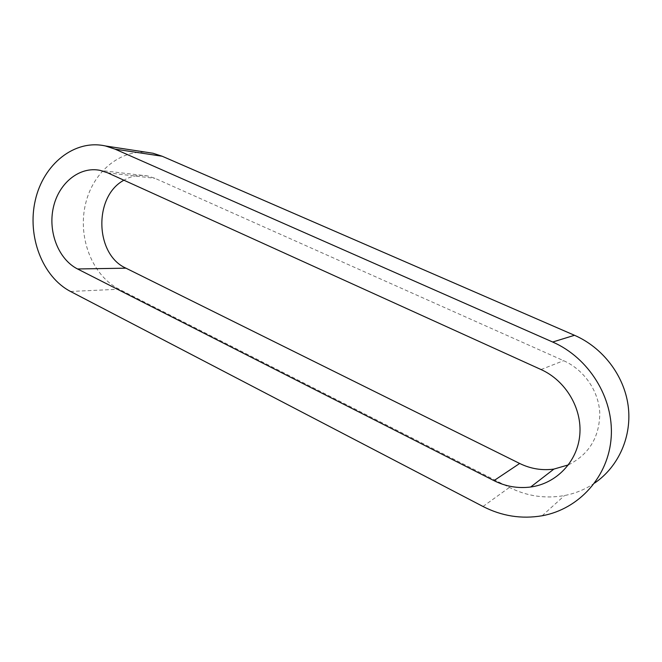<?xml version="1.0" encoding="UTF-8"?>
<svg xmlns="http://www.w3.org/2000/svg" width="662" height="662" viewBox="0 0 662 662"><rect width="100%" height="100%" fill="white"/><g stroke="black" fill="none" stroke-linecap="round" stroke-linejoin="round"><path stroke-width="0.5" stroke-dasharray="3.31 2.48" d="M594.666 483.045C585.489 489.276 575.443 493.438 564.529 495.54C545.364 498.925 526.993 496.219 509.409 487.439L119.152 289.228C92.142 275.574 77.413 237.418 85.564 203.797C93.408 170.101 123.413 146.567 153.03 153.253M568.459 464.865C589.139 454.331 599.573 437.069 599.772 413.08C598.762 390.894 583.992 369.735 563.627 360.682L155.016 178.326L147.791 176.009C139.434 174.445 131.481 175.844 123.918 180.213M483.012 506.488L509.409 487.439M70.52 291.462L119.152 289.228M107.633 172.823L155.016 178.326M541.019 369.537L563.627 360.682M542.137 515.764L564.529 495.54M147.791 176.009L100.078 170.366"/><path stroke-width="0.99" d="M552.671 342.022C588.692 357.703 613.873 397.746 611.208 437.119C608.684 476.516 579.01 509.161 542.137 515.764C521.548 519.24 501.846 516.145 483.012 506.488L70.52 291.462C42.351 276.832 26.943 236.127 35.309 200.23C43.369 164.234 74.525 138.954 105.49 145.979L115.039 149.14L552.671 342.022L574.492 335.286C602.47 347.426 623.918 375.04 628.122 405.492C632.276 435.952 618.796 466.544 594.666 483.045M541.019 369.537L107.633 172.823L100.078 170.366C79.407 166.121 58.595 183.242 53.324 207.636C47.846 231.973 58.529 259.363 77.553 268.971L493.96 480.637C505.685 486.512 517.924 488.63 530.676 487.009C556.303 483.574 577.355 461.861 579.771 435.099C582.295 408.355 565.646 380.6 541.019 369.537M105.49 145.979L153.03 153.253L162.157 156.232L574.492 335.286M123.918 180.213C93.441 196.399 94.914 254.531 125.962 268.176L519.662 463.466C530.601 468.804 542.013 470.682 553.887 469.093L568.459 464.865M115.039 149.14L162.157 156.232M493.96 480.637L519.662 463.466M77.553 268.971L125.962 268.176M553.887 469.093L530.676 487.009"/></g></svg>
